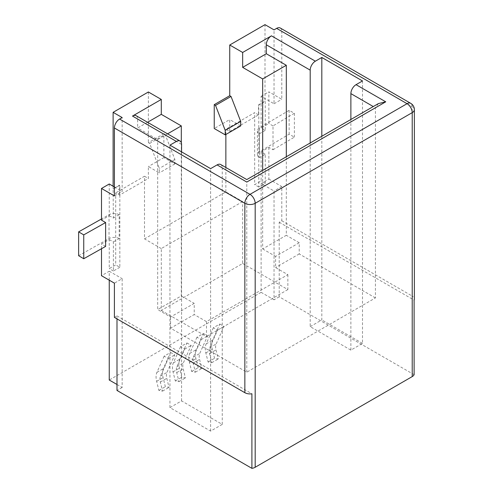 <?xml version="1.0" encoding="UTF-8"?>
<svg xmlns="http://www.w3.org/2000/svg" width="493" height="493" viewBox="0 0 493 493"><rect width="100%" height="100%" fill="white"/><g stroke="black" fill="none" stroke-linecap="round" stroke-linejoin="round"><path stroke-width="0.37" stroke-dasharray="2.46 1.85" d="M265.252 154.241L261.124 151.856L268.87 147.382L273.005 149.767L273.005 125.906L294.376 113.273L289.144 110.321L259.478 127.866A7.309 4.215 0 0 0 257.401 130.811A7.309 4.215 0 0 0 259.441 133.739L259.441 157.6L265.252 154.241L265.252 183.322L258.794 187.05L258.794 105.027L265.252 101.299L265.252 130.38L261.124 127.995L268.87 123.521L268.87 91.834L281.786 99.29L281.786 31.361L412.222 106.667L412.222 296.059A7.309 4.215 180 0 1 414.366 299.041M259.441 133.739L265.252 130.38M261.124 151.856L261.124 180.937L254.665 184.665L254.665 112.638L225.862 129.265L229.738 131.502L229.738 119.571L214.239 128.519M268.87 147.382L268.87 179.07L261.124 183.544L274.034 191.001L274.034 299.793L261.124 292.337L261.124 183.544M261.124 292.337L109.243 380.023M109.243 280.178L109.243 271.23L101.496 275.704M101.496 248.731L101.496 244.017L109.243 239.543L109.243 268.623L115.701 264.895L115.701 192.868L119.577 195.105L148.375 178.472L148.375 166.542L159.356 172.883L159.356 168.409L149.662 143.426L148.375 142.687L163.873 133.739L163.873 157.594L148.375 166.542M242.655 201.588L161.291 248.564L161.291 310.454L242.655 263.478L242.655 201.588L225.862 191.894L144.498 238.871L144.498 176.235L115.701 192.868M225.862 191.894L225.862 167.503M225.862 134.484L225.862 129.265M109.243 183.994L109.243 215.681L101.496 220.155M116.995 384.491L122.159 387.473L122.159 278.687L114.407 283.161M122.159 387.473L116.995 390.456M114.407 317.387L116.995 315.896L116.995 318.879M114.407 195.924L122.159 191.45L122.159 117.556M109.243 271.23L122.159 278.687M114.407 186.976L122.159 191.45M229.738 131.502L258.542 114.875L258.542 104.88L264.994 101.151L264.994 98.545L274.034 103.764L274.034 29.87M261.124 127.995L261.124 96.308L264.994 98.545L264.994 24.65M280.27 28.015A7.309 4.215 -60 0 1 281.786 31.361M274.034 103.764L281.786 99.29M414.114 374.698L279.204 296.811L279.204 222.244L281.786 220.753L281.786 186.527L274.034 191.001M279.204 296.811L274.034 299.793M261.124 96.308L268.87 91.834M136.142 115.701A7.309 4.215 -60 0 1 137.658 119.047L181.566 144.4M147.543 122.282L137.658 127.995L137.658 119.047M167.565 133.843L157.674 139.55L137.658 127.995M181.307 142.687L181.307 295.911L157.674 309.555L157.674 139.55M262.67 170.412L262.67 248.94L286.304 235.29L286.304 156.768M378.445 103.567L375.42 107.788L375.42 297.926L246.783 372.19L170.59 328.196L194.224 314.552L194.224 303.368L170.59 317.011L157.674 309.555M170.59 328.196L170.59 317.011M375.42 297.926L299.22 253.932L299.22 242.747L275.587 256.391L275.587 267.576L287.857 274.663L206.493 321.633L194.224 314.552M299.22 253.932L275.587 267.576M222.251 424.387L210.622 431.098L169.943 407.606L181.566 400.895L222.251 424.387L222.251 167.885L246.783 182.053L375.42 107.788L373.275 106.55M246.783 372.19L246.783 182.053M362.503 80.944L362.503 343.411L350.88 350.122L310.196 326.631L310.196 142.97M299.22 242.747L286.304 235.29M105.625 246.401L101.496 244.017M281.786 220.753L412.222 296.059M268.87 179.07L281.786 186.527M273.005 125.906L268.87 123.521M213.346 327.759L206.111 343.966A16.047 9.268 -120 0 0 205.846 352.926L208.095 362.01L211.768 362.712L209.525 353.629A10.569 6.101 60 0 1 209.698 347.731L217.536 330.174L213.346 327.759L219.804 324.03L212.569 340.238A16.047 9.268 -120 0 0 212.304 349.198L214.554 358.282L218.226 358.984L215.983 349.901A10.569 6.101 60 0 1 216.156 344.003L223.995 326.446L219.804 324.03M217.536 330.174L223.995 326.446M196.947 337.224L189.713 353.432A16.047 9.268 -120 0 0 189.448 362.392L191.697 371.475L195.37 372.184L193.12 363.101A10.569 6.101 60 0 1 193.299 357.197L201.132 339.646L196.947 337.224L203.406 333.496L196.171 349.703A16.047 9.268 -120 0 0 195.906 358.664L198.149 367.747L201.828 368.456L199.579 359.372A10.569 6.101 60 0 1 199.751 353.469L207.59 335.918L203.406 333.496M201.132 339.646L207.59 335.918M164.144 356.168L156.91 372.369A16.047 9.268 -120 0 0 156.645 381.329L158.888 390.413L162.567 391.122L160.317 382.038A10.569 6.101 60 0 1 160.49 376.141L168.329 358.584L164.144 356.168L170.596 352.44L163.368 368.641A16.047 9.268 -120 0 0 163.103 377.601L165.346 386.685L169.025 387.393L166.776 378.31A10.569 6.101 60 0 1 166.948 372.412L174.787 354.855L170.596 352.44M168.329 358.584L174.787 354.855M180.543 346.696L173.308 362.903A16.047 9.268 -120 0 0 173.043 371.864L175.292 380.947L178.965 381.656L176.722 372.572A10.569 6.101 60 0 1 176.895 366.669L184.733 349.112L180.543 346.696L187.001 342.968L179.766 359.175A16.047 9.268 -120 0 0 179.501 368.135L181.751 377.219L185.423 377.928L183.174 368.844A10.569 6.101 60 0 1 183.353 362.94L191.185 345.383L187.001 342.968M184.733 349.112L191.185 345.383M350.88 350.122L350.88 119.485M181.566 400.895L181.566 151.856M310.196 326.631L321.818 319.92L321.818 136.259M362.503 343.411L321.818 319.92M210.622 431.098L210.622 168.631M169.943 407.606L169.943 145.145M220.735 164.539A7.309 4.215 -60 0 1 222.251 167.885M262.67 248.94L275.587 256.391M181.307 295.911L194.224 303.368M148.375 91.981L148.375 142.687M161.291 310.454L206.493 336.546L206.493 321.633M161.291 248.564L144.498 238.871M144.498 176.235L148.375 178.472M240.713 125.906L229.738 119.571M242.655 263.478L287.857 289.576L287.857 274.663M287.857 289.576L206.493 336.546M258.542 114.875L254.665 112.638M113.119 186.231L113.119 188.837L119.577 185.109L119.577 195.105M279.204 222.244L414.114 300.138M116.995 315.896L251.905 393.784M149.662 143.426L165.155 134.478L174.849 159.461L174.849 163.935L163.873 157.594M174.849 163.935L159.356 172.883M165.155 134.478L163.873 133.739M174.849 159.461L159.356 168.409M109.243 215.681L113.378 218.066L113.119 188.837M113.378 188.985L119.836 185.257L119.836 267.28L115.701 264.895M119.836 267.28L113.378 271.008L113.378 241.927L109.243 239.543M113.378 271.008L109.243 268.623M113.378 218.066L119.189 214.714L119.189 238.575L113.378 241.927M258.794 187.05L254.665 184.665M265.252 183.322L261.124 180.937M273.005 149.767L294.376 137.134L289.144 134.182L259.478 151.727A7.309 4.215 0 0 0 257.401 154.673A7.309 4.215 0 0 0 259.441 157.6M294.376 113.273L294.376 137.134M289.144 110.321L289.144 134.182M119.189 214.714A7.309 4.215 0 0 0 109.021 214.732L101.496 218.978M119.189 238.575A7.309 4.215 0 0 0 109.021 238.594L78.633 255.719M178.965 381.656L185.423 377.928M175.292 380.947L181.751 377.219M162.567 391.122L169.025 387.393M158.888 390.413L165.346 386.685M195.37 372.184L201.828 368.456M191.697 371.475L198.149 367.747M211.768 362.712L218.226 358.984M208.095 362.01L214.554 358.282M259.478 127.866L259.478 151.727M109.021 214.732L109.021 238.594M176.722 372.572L183.174 368.844M176.895 366.669L183.353 362.94M173.308 362.903L179.766 359.175M173.043 371.864L179.501 368.135M160.317 382.038L166.776 378.31M160.49 376.141L166.948 372.412M156.91 372.369L163.368 368.641M156.645 381.329L163.103 377.601M193.12 363.101L199.579 359.372M193.299 357.197L199.751 353.469M189.713 353.432L196.171 349.703M189.448 362.392L195.906 358.664M209.525 353.629L215.983 349.901M209.698 347.731L216.156 344.003M206.111 343.966L212.569 340.238M205.846 352.926L212.304 349.198M414.366 109.649A7.309 4.215 180 0 0 412.222 106.667A7.309 4.215 120 0 0 410.712 103.327M257.401 130.811L257.401 154.673"/><path stroke-width="0.74" d="M116.995 384.491L109.243 380.023L109.243 280.178M255.183 467.259L412.222 376.59L412.222 112.632L255.183 203.301L255.183 467.259A7.309 4.215 180 0 1 251.905 468.35L251.905 393.784A7.309 4.215 180 0 1 244.848 392.693L114.407 317.387L114.407 283.161L101.496 275.704L101.496 248.731M225.862 167.503L225.862 134.484M101.496 218.978L78.633 231.864L78.633 255.719L83.742 258.739L105.625 246.401L105.625 222.54L101.496 220.155L101.496 188.468L109.243 183.994L114.407 186.976M116.995 318.879L116.995 390.456L251.905 468.35M101.496 188.468L114.407 195.924L114.407 127.995A7.309 4.215 -60 0 1 119.577 119.047L250.013 194.353L407.058 103.684L276.622 28.378L274.034 29.87L264.994 24.65L229.738 45.005L229.738 95.71L231.026 96.449L240.713 121.432L240.713 125.906L225.221 134.854L225.221 130.38L215.527 105.397L214.239 104.658L229.738 95.71M113.119 186.231L113.119 112.336L122.159 117.556L119.577 119.047M276.622 28.378A7.309 4.215 -60 0 1 280.27 28.015L410.712 103.327A7.309 4.215 120 0 0 407.058 103.684A7.309 4.215 60 0 1 412.222 112.632A7.309 4.215 180 0 0 414.366 109.649A7.309 7.309 0 0 0 410.712 103.327M181.566 151.856L181.566 144.4A7.309 4.215 120 0 0 180.056 141.053A7.309 4.215 120 0 0 176.402 141.417L169.943 145.145L210.622 168.631L217.08 164.902A7.309 4.215 -60 0 1 220.735 164.539L246.783 179.581L378.445 103.567L385.748 101.823L246.783 182.053C246.783 178.836 246.783 178.836 246.783 182.053C246.783 178.836 246.783 178.836 246.783 182.053L217.08 164.902M147.543 122.282L161.291 114.351L161.291 99.438L132.488 116.065A7.309 4.215 -60 0 1 136.142 115.701L180.056 141.053M161.291 99.438L148.375 91.981L113.119 112.336M286.304 156.768L286.304 65.286L266.288 53.731L266.288 44.783A7.309 4.215 -60 0 1 271.452 35.835L242.655 52.461L229.738 45.005M271.452 35.835L315.366 61.187L321.818 57.459L362.503 80.944L356.045 84.673L385.748 101.823M181.307 142.687L181.307 125.906L167.565 133.843M262.67 170.412L262.67 78.929L286.304 65.286M310.196 142.97L310.196 70.135L266.288 44.783M414.366 109.649L414.366 299.041A7.309 4.215 180 0 1 414.114 300.138L414.114 374.698A7.309 4.215 180 0 1 412.222 376.59M350.88 119.485L350.88 93.621A7.309 4.215 -60 0 1 356.045 84.673M315.366 61.187A7.309 4.215 120 0 0 310.196 70.135M321.818 136.259L321.818 57.459M266.288 53.731L242.655 67.375L242.655 52.461M242.655 67.375L262.67 78.929M161.291 114.351L181.307 125.906M225.221 134.854L214.239 128.519L214.239 104.658M215.527 105.397L231.026 96.449M240.713 121.432L225.221 130.38M78.633 231.864L83.742 234.878L83.742 258.739M83.742 234.878L105.625 222.54M176.402 141.417L132.488 116.065M244.848 392.693L244.848 203.301L114.407 127.995M373.275 106.55L350.88 93.621M244.848 203.301A7.309 4.215 0 0 0 255.183 203.301A7.309 4.215 60 0 0 250.013 194.353A7.309 4.215 120 0 0 244.848 203.301"/></g></svg>
